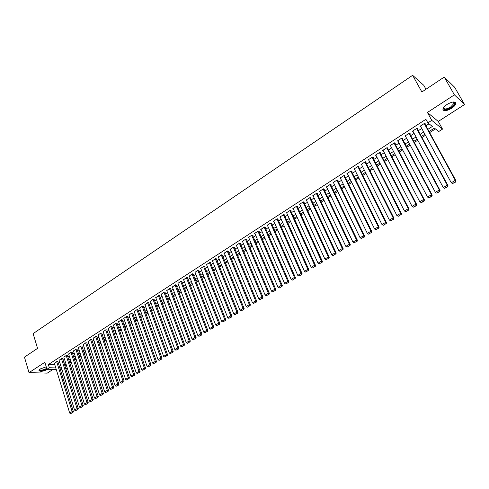 <?xml version="1.0" encoding="UTF-8"?>
<svg xmlns="http://www.w3.org/2000/svg" width="489" height="489" viewBox="0 0 489 489"><rect width="100%" height="100%" fill="white"/><g stroke="black" fill="none" stroke-linecap="round" stroke-linejoin="round"><path stroke-width="0.73" d="M46.229 366.817L40.336 368.914L38.961 370.344C40 371.909 42.959 371.554 47.843 369.268M451.536 108.35C453.89 106.779 455.302 105.263 455.766 103.802C455.51 101.192 452.631 101.382 447.142 104.383C444.807 105.96 443.407 107.464 442.961 108.9C443.23 111.51 446.09 111.327 451.536 108.35M66.088 364.293L64.701 365.179L66.388 365.259L67.348 368.351L65.966 369.238M425.974 89.249L423.78 85.312L412.63 75.312L33.105 333.62L37.567 348.376L24.45 357.129L29.022 372.63L47.256 373.138L53.008 369.439M412.63 75.312L421.879 91.987L444.238 77.066L454.617 87.225L464.55 104.524L454.403 94.848L427.417 112.47L431.763 120.361L442.527 129.114L438.731 131.535L434.409 128.094L429.042 131.535M427.417 112.47L438.272 121.443L464.55 104.524M438.272 121.443L442.527 129.114M69.805 363.076L71.217 362.172M74.64 359.977L76.076 359.06M79.511 356.86L80.972 355.925M84.414 353.718L85.899 352.765M89.359 350.552L90.868 349.586M94.334 347.367L95.868 346.383M99.346 344.158L100.905 343.156M104.395 340.925L105.985 339.904M109.481 337.667L111.095 336.634M114.603 334.384L116.248 333.333M119.768 331.077L121.437 330.008M124.97 327.746L126.663 326.664M130.208 324.39L131.926 323.29M135.484 321.01L137.232 319.892M140.801 317.606L142.58 316.469M146.162 314.176L147.965 313.021M151.559 310.717L153.393 309.543M156.993 307.239L158.858 306.041M162.476 303.724L164.371 302.514M167.996 300.191L169.921 298.956M173.558 296.627L175.514 295.374M179.17 293.033L181.156 291.762M184.818 289.421L186.835 288.125M190.514 285.772L192.562 284.457M196.248 282.098L198.332 280.765M202.03 278.394L204.145 277.037M207.862 274.659L210.007 273.284M213.736 270.9L215.918 269.5M219.659 267.104L221.872 265.686M225.625 263.284L227.874 261.847M231.639 259.433L233.925 257.972M237.703 255.551L240.026 254.066M243.815 251.633L246.169 250.123M249.977 247.691L252.367 246.156M256.187 243.711L258.614 242.153M262.446 239.702L264.916 238.125M268.761 235.661L271.267 234.054M275.124 231.584L277.673 229.952M281.542 227.477L284.127 225.82M288.009 223.332L290.637 221.651M294.537 219.151L297.202 217.446M301.114 214.94L303.816 213.21M307.746 210.692L310.491 208.931M314.433 206.407L317.227 204.622M321.181 202.091L324.011 200.276M327.978 197.733L330.857 195.893M334.843 193.338L337.758 191.468M341.762 188.907L344.727 187.012M348.736 184.439L351.75 182.513M355.778 179.934L358.834 177.978M362.875 175.386L365.98 173.399M370.039 170.802L373.186 168.784M377.257 166.174L380.46 164.127M384.543 161.511L387.795 159.426M391.897 156.804L395.191 154.689M399.311 152.055L402.661 149.909M406.793 147.262L410.192 145.086M414.342 142.427L417.795 140.215M421.958 137.55L425.461 135.306M429.642 132.629L435.442 128.913M444.238 77.066L454.403 94.848M57.904 361.695L56.907 361.487L54.365 363.333M62.647 358.626L61.657 358.413L59.096 360.271M67.421 355.534L66.437 355.314L63.857 357.19M72.231 352.422L71.253 352.19L68.656 354.085M77.079 349.287L76.107 349.048L73.491 350.955M81.956 346.126L80.991 345.888L78.356 347.807M86.871 342.948L85.911 342.697L83.258 344.635M91.822 339.745L90.868 339.488L88.197 341.444M96.804 336.518L95.856 336.255L93.173 338.223M101.828 333.272L100.887 332.997L98.179 334.983M106.883 329.996L105.954 329.72L103.228 331.719M111.981 326.701L111.052 326.414L108.307 328.431M117.115 323.376L116.193 323.082L113.43 325.118M122.287 320.032L121.37 319.727L118.589 321.78M127.495 316.658L126.59 316.352L123.784 318.418M132.739 313.266L131.841 312.948L129.023 315.032M138.026 309.843L137.14 309.519L134.298 311.621M143.356 306.395L142.47 306.059L139.609 308.186M148.723 302.923L147.843 302.581L144.964 304.72M154.127 299.421L153.259 299.072L150.361 301.236M159.579 295.9L158.717 295.539L155.795 297.722M165.068 292.349L164.212 291.976L161.272 294.176M170.6 288.767L169.756 288.388L166.792 290.607M176.174 285.16L175.337 284.775L172.354 287.012M181.786 281.523L180.961 281.132L177.959 283.388M187.446 277.862L186.627 277.459L183.607 279.739M193.149 274.17L192.342 273.761L189.298 276.059M198.901 270.454L198.1 270.026L195.032 272.355M204.695 266.701L203.901 266.273L200.417 268.528L200.814 268.614M210.533 262.923L210.826 262.734L209.75 262.483L206.236 264.757L206.639 264.849M216.413 259.115L216.713 258.925L215.643 258.663L212.104 260.961L212.513 261.059M222.348 255.276L222.648 255.087L221.584 254.818L218.015 257.128L218.43 257.232M228.326 251.407L228.626 251.218L227.568 250.936L223.974 253.271L224.396 253.375M234.353 247.507L234.653 247.312L233.608 247.031L229.983 249.378L230.411 249.494M240.423 243.577L240.729 243.381L239.689 243.088L236.034 245.454L236.474 245.576M246.548 239.616L246.853 239.421L245.826 239.115L242.141 241.499L242.581 241.633M252.721 235.625L253.027 235.423L252.006 235.111L248.29 237.513L248.742 237.654M258.944 231.597L259.256 231.395L258.241 231.071L254.494 233.497L254.952 233.644M265.215 227.538L265.527 227.336L264.525 227L260.747 229.451L261.212 229.598M271.536 223.449L271.853 223.241L270.857 222.898L267.049 225.362L267.526 225.527M277.911 219.323L278.235 219.115L277.245 218.76L273.406 221.248L273.889 221.419M284.341 215.16L284.665 214.952L283.681 214.592L279.812 217.098L280.307 217.275M290.821 210.967L291.144 210.759L290.179 210.386L286.273 212.911L286.78 213.1M297.355 206.737L297.685 206.523L296.725 206.144L292.789 208.693L293.302 208.895M303.944 202.477L304.274 202.263L303.327 201.865L299.36 204.439L299.885 204.653M310.588 198.173L310.925 197.959L309.983 197.556L305.98 200.148L306.517 200.374M317.288 193.84L317.624 193.62L316.695 193.21L312.66 195.82L313.211 196.058M324.048 189.469L324.384 189.249L323.467 188.821L319.396 191.456L319.959 191.712M330.857 185.056L331.2 184.836L330.289 184.402L326.187 187.055L326.762 187.324M337.734 180.612L338.076 180.386L337.178 179.94L333.04 182.623L333.626 182.904M344.666 176.126L345.008 175.899L344.122 175.441L339.947 178.143L340.552 178.448M351.652 171.602L352.007 171.376L351.126 170.905L346.915 173.632L347.538 173.956M358.706 167.036L359.054 166.81L358.192 166.327L353.944 169.078L354.58 169.426M365.815 162.44L366.169 162.207L365.314 161.712L361.035 164.487L361.689 164.86M372.985 157.794L373.345 157.562L372.502 157.055L368.18 159.854L368.859 160.251M380.222 153.112L380.589 152.88L379.751 152.36L375.399 155.184L376.096 155.606M387.52 148.387L387.887 148.155L387.068 147.623L382.673 150.471L383.394 150.93M394.886 143.625L395.259 143.387L394.446 142.843L390.014 145.716L390.766 146.205M401.518 138.265L431.451 194.714L432.203 195.16L401.891 138.02L397.416 140.918L398.199 141.449M409.806 133.968L410.185 133.723L409.403 133.155L404.886 136.076L405.687 136.633L435.381 192.348L439.324 189.964L440.063 190.423L409.379 133.167M417.374 129.072L417.753 128.827L416.983 128.246L412.429 131.199L413.236 131.749M427.851 129.353L432.355 126.455L427.869 122.88L425.895 119.292L48.356 364.549L54.817 364.806M58.362 363.174L59.725 362.294M63.112 360.106L64.493 359.213M67.892 357.019L69.297 356.108M72.708 353.908L74.139 352.985M77.555 350.778L79.01 349.837M82.439 347.624L83.919 346.664M87.36 344.445L88.864 343.474M92.317 341.243L93.845 340.258M97.305 338.021L98.857 337.019M102.335 334.776L103.912 333.755M107.397 331.505L109.004 330.466M112.501 328.211L114.133 327.159M117.635 324.892L119.298 323.822M122.812 321.548L124.499 320.46M128.026 318.18L129.738 317.074M133.283 314.788L135.025 313.663M138.576 311.371L140.343 310.228M143.907 307.929L145.704 306.768M149.279 304.458L151.107 303.278M154.695 300.961L156.547 299.763M160.147 297.44L162.03 296.224M165.643 293.889L167.556 292.654M171.181 290.313L173.124 289.054M176.761 286.707L178.736 285.435M182.385 283.076L184.39 281.78M188.051 279.421L190.093 278.1M193.76 275.729L195.832 274.39M199.518 272.012L201.621 270.655M205.319 268.272L207.452 266.89M211.162 264.494L213.332 263.094M217.055 260.686L219.255 259.268M222.99 256.853L225.233 255.411M228.974 252.99L231.248 251.523M235.007 249.09L237.318 247.599M241.089 245.166L243.436 243.65M247.22 241.205L249.604 239.671M253.4 237.214L255.82 235.655M259.628 233.192L262.086 231.609M265.912 229.139L268.406 227.526M272.245 225.05L274.775 223.412M278.626 220.924L281.199 219.268M285.063 216.768L287.673 215.081M291.554 212.581L294.201 210.863M298.094 208.351L300.784 206.615M304.696 204.09L307.428 202.324M311.346 199.793L314.121 198.002M318.058 195.459L320.87 193.644M324.818 191.095L327.679 189.243M331.646 186.688L334.549 184.811M338.522 182.244L341.475 180.337M345.466 177.764L348.455 175.826M352.465 173.24L355.503 171.278M359.525 168.681L362.612 166.688M366.646 164.084L369.776 162.061M373.828 159.445L377.007 157.391M381.072 154.762L384.305 152.678M388.382 150.044L391.658 147.929M395.754 145.282L399.085 143.13M403.193 140.477L406.573 138.295M410.699 135.63L414.134 133.418M418.272 130.74L421.756 128.491M425.913 125.807L429.024 123.796M425.002 124.139L425.381 123.888L424.629 123.295L420.033 126.272L420.852 126.822M401.891 138.02L402.685 138.576L402.313 138.815M56.278 369.543L46.968 369.238L44.854 362.294L29.022 372.63M46.968 369.238L49.322 367.716L55.783 367.942M48.356 364.549L49.322 367.716M427.869 122.88L431.763 120.361M62.036 369.739L60.379 369.684M61.296 367.361L60.153 368.095L61.541 368.15M65.673 368.296L67.348 368.351M424.868 134.212L421.365 136.455M417.209 139.127L413.761 141.339M409.611 143.998L406.218 146.174M402.086 148.821L398.743 150.967M394.629 153.607L391.334 155.716M387.233 158.344L383.987 160.429M379.904 163.045L376.707 165.099M372.642 167.703L369.495 169.726M365.436 172.324L362.337 174.31M358.296 176.902L355.246 178.858M351.218 181.443L348.211 183.369M344.201 185.942L341.243 187.843M337.245 190.404L334.329 192.275M330.35 194.824L327.477 196.67M323.51 199.212L320.68 201.028M316.725 203.565L313.938 205.349M310.002 207.874L307.257 209.634M303.333 212.153L300.631 213.882M296.719 216.395L294.054 218.1M290.16 220.6L287.538 222.281M283.657 224.769L281.077 226.425M277.208 228.907L274.665 230.533M270.808 233.008L268.302 234.616M264.463 237.079L261.994 238.656M258.168 241.114L255.741 242.672M251.927 245.117L249.537 246.652M245.735 249.09L243.375 250.6M239.592 253.027L237.269 254.512M233.497 256.933L231.211 258.4M227.452 260.814L225.203 262.257M221.45 264.659L219.237 266.077M215.502 268.473L213.32 269.873M209.598 272.263L207.452 273.638M203.742 276.016L201.627 277.373M197.929 279.745L195.851 281.077M192.165 283.443L190.117 284.751M186.443 287.11L184.426 288.4M180.765 290.747L178.785 292.025M175.135 294.36L173.179 295.613M169.542 297.948L167.617 299.182M163.992 301.505L162.103 302.722M158.491 305.038L156.627 306.23M153.026 308.541L151.193 309.714M147.605 312.019L145.795 313.174M142.22 315.466L140.447 316.609M136.877 318.895L135.129 320.014M131.578 322.294L129.86 323.394M126.315 325.668L124.622 326.756M121.089 329.018L119.426 330.087M115.905 332.343L114.267 333.394M110.758 335.643L109.151 336.676M105.648 338.92L104.065 339.934M100.581 342.172L99.016 343.174M95.544 345.399L94.01 346.383M90.544 348.608L89.035 349.574M85.581 351.787L84.096 352.74M80.654 354.947L79.194 355.882M75.764 358.082L74.328 359.005M70.911 361.2L69.499 362.104M59.334 366.31L60.697 365.43M64.096 363.248L65.477 362.355M68.888 360.167L70.294 359.262M73.711 357.068L75.147 356.145M78.57 353.938L80.031 353.003M83.466 350.79L84.952 349.837M88.399 347.624L89.903 346.652M93.362 344.427L94.897 343.443M98.368 341.212L99.921 340.21M103.405 337.972L104.988 336.952M108.479 334.708L110.092 333.675M113.595 331.42L115.227 330.368M118.748 328.107L120.41 327.037M123.931 324.769L125.624 323.687M129.163 321.414L130.875 320.307M134.426 318.027L136.174 316.903M139.732 314.61L141.504 313.473M145.08 311.175L146.877 310.02M150.465 307.715L152.293 306.536M155.887 304.225L157.751 303.027M161.358 300.711L163.247 299.494M166.865 297.165L168.784 295.931M172.421 293.596L174.371 292.343M178.014 290.001L179.995 288.724M183.65 286.377L185.661 285.081M189.329 282.721L191.376 281.407M195.056 279.042L197.134 277.703M200.826 275.331L202.935 273.974M206.639 271.591L208.785 270.215M212.501 267.825L214.677 266.426M218.406 264.023L220.618 262.605M224.359 260.197L226.603 258.754M230.362 256.34L232.642 254.873M236.407 252.452L238.724 250.961M242.507 248.528L244.861 247.018M248.65 244.579L251.04 243.039M254.848 240.594L257.275 239.035M261.095 236.578L263.559 234.995M267.391 232.526L269.891 230.918M273.742 228.442L276.279 226.81M280.142 224.329L282.721 222.672M286.597 220.178L289.213 218.497M293.1 215.997L295.759 214.286M299.665 211.78L302.361 210.044M306.279 207.525L309.017 205.759M312.954 203.235L315.735 201.444M319.678 198.907L322.502 197.091M326.463 194.543L329.329 192.703M333.309 190.148L336.218 188.271M340.203 185.71L343.162 183.809M347.166 181.236L350.167 179.304M354.183 176.718L357.233 174.762M361.267 172.165L364.36 170.178M368.406 167.574L371.548 165.557M375.613 162.941L378.804 160.893M382.881 158.271L386.114 156.187M390.21 153.558L393.498 151.443M397.606 148.803L400.943 146.657M405.063 144.004L408.456 141.822M412.594 139.163L416.035 136.951M420.192 134.279L423.682 132.036M420.363 126.058L420.797 126.859M412.771 130.973L413.205 131.773M424.244 123.54L455.283 180.331L455.992 180.814L424.562 123.338M452.906 183.711L451.268 182.758L455.283 180.331L455.43 181.822L452.618 183.522L455.717 182.018L455.43 181.822M420.412 126.021L451.268 182.758L452.618 183.522M455.992 180.814L455.717 182.018M443.731 107.421L443.712 107.488C443.933 109.579 446.225 109.438 450.589 107.048L453.969 103.405L453.835 102.415L453.107 101.981L454.434 102.519C455.014 103.821 453.847 105.49 450.925 107.525C445.687 110.288 443.285 110.263 443.712 107.439M442.912 109.622C444.519 110.703 447.288 110.086 451.206 107.776C453.541 106.217 454.941 104.707 455.406 103.258L455.412 102.378M46.877 368.938L43.02 370.332C40.416 370.778 39.279 370.491 39.603 369.464M39.743 369.342C39.792 370.094 40.874 370.277 43.001 369.892L46.742 368.504M38.955 370.375C39.517 370.919 40.825 370.992 42.867 370.601L46.95 369.177M416.604 128.491L447.27 185.172L447.991 185.643L416.94 128.277M444.923 188.516L443.285 187.574L447.27 185.172L447.417 186.651L444.629 188.332L447.704 186.841L447.417 186.651M412.808 130.948L443.285 187.574L444.629 188.332M447.991 185.643L447.704 186.841M409.024 133.399L439.324 189.964L439.477 191.437L436.714 193.106L439.77 191.621L439.477 191.437M440.063 190.423L439.77 191.621M429.177 198.002L427.545 197.073L431.451 194.714L431.61 196.181L428.871 197.831L431.909 196.358L431.61 196.181M397.789 140.679L427.545 197.073L428.871 197.831M432.203 195.16L431.909 196.358M394.079 143.081L423.651 199.426L424.415 199.854L394.489 142.867M390.381 145.477L419.776 201.761L423.651 199.426L423.81 200.881L421.096 202.513L421.408 202.684L424.116 201.052L423.81 200.881M424.415 199.854L424.116 201.052M421.096 202.513L419.776 201.761M386.701 147.861L415.919 204.09L416.701 204.512L387.154 147.678M383.04 150.233L412.086 206.407L415.919 204.09L416.084 205.533L413.394 207.153L416.396 205.704L416.084 205.533M416.701 204.512L416.396 205.704M413.394 207.153L412.086 206.407M379.391 152.599L408.26 208.711L409.055 209.121L379.874 152.434M375.76 154.946L404.458 211.01L408.26 208.711L408.431 210.148L405.766 211.755L408.431 210.148M409.055 209.121L408.743 210.313M405.766 211.755L404.458 211.01M372.141 157.293L400.668 213.296L401.475 213.693L372.661 157.152M368.541 159.622L396.903 215.57L400.668 213.296L400.839 214.72L398.199 216.315L400.839 214.72M401.475 213.693L401.163 214.879M398.199 216.315L396.903 215.57M364.959 161.945L393.15 217.837L393.969 218.216L365.503 161.822M361.389 164.255L389.409 220.093L393.15 217.837L393.321 219.255L390.705 220.832L393.321 219.255M393.969 218.216L393.645 219.408M390.705 220.832L389.409 220.093M357.838 166.56L385.693 222.336L386.524 222.709L358.406 166.449M354.299 168.852L381.988 224.573L385.693 222.336L385.864 223.748L383.272 225.307L385.864 223.748M386.524 222.709L386.2 223.895M383.272 225.307L381.988 224.573M350.772 171.132L378.303 226.798L379.146 227.159L351.371 171.04M347.263 173.406L374.629 229.011L378.303 226.798L378.48 228.198L375.907 229.751L378.48 228.198M379.146 227.159L378.816 228.345M375.907 229.751L374.629 229.011M343.773 175.667L370.974 231.218L371.829 231.566L344.397 175.582M340.295 177.923L367.337 233.412L370.974 231.218L371.157 232.611L368.608 234.145L371.157 232.611M371.829 231.566L371.499 232.752M368.608 234.145L367.337 233.412M336.829 180.166L363.712 235.6L364.58 235.936L337.477 180.093M333.382 182.397L360.106 237.776L363.712 235.6L363.895 236.988L361.371 238.51L363.895 236.988M364.58 235.936L364.244 237.122M361.371 238.51L360.106 237.776M329.947 184.622L356.518 239.946L357.398 240.27L330.619 184.555M326.53 186.835L352.942 242.104L356.518 239.946L356.701 241.321L354.201 242.831L356.701 241.321M357.398 240.27L357.056 241.456M354.201 242.831L352.942 242.104M323.125 189.041L349.378 244.249L350.271 244.567L323.816 188.986M319.733 191.236L345.839 246.389L349.378 244.249L349.568 245.619L347.086 247.116L349.568 245.619M350.271 244.567L349.928 245.747M347.086 247.116L345.839 246.389M316.359 193.424L342.306 248.522L343.211 248.828L317.074 193.375M312.997 195.606L338.791 250.643L342.306 248.522L342.502 249.885L340.038 251.364L342.502 249.885M343.211 248.828L342.862 250.007M340.038 251.364L338.791 250.643M309.647 197.77L335.295 252.752L336.212 253.051L310.381 197.727M306.316 199.934L331.811 254.855L335.295 252.752L335.491 254.109L333.052 255.576L335.491 254.109M336.212 253.051L335.857 254.225M333.052 255.576L331.811 254.855M302.997 202.079L328.345 256.951L329.268 257.238L303.742 202.043M299.69 204.225L324.892 259.036L328.345 256.951L328.541 258.296L326.12 259.751L328.541 258.296M329.268 257.238L328.908 258.406M326.12 259.751L324.892 259.036M296.395 206.358L321.45 261.108L322.385 261.389L297.165 206.321M293.119 208.479L318.027 263.174L321.45 261.108L321.652 262.446L319.25 263.895L321.652 262.446M322.385 261.389L322.025 262.556M319.25 263.895L318.027 263.174M289.849 210.594L314.616 265.234L315.564 265.503L290.637 210.563M286.597 212.703L311.218 267.281L314.616 265.234L314.818 266.566L312.44 267.996L314.818 266.566M315.564 265.503L315.197 266.67M312.44 267.996L311.218 267.281M283.363 214.799L307.838 269.323L308.797 269.58L284.164 214.769M280.136 216.89L304.476 271.358L307.838 269.323L308.046 270.649L305.686 272.067L308.046 270.649M308.797 269.58L308.425 270.747M305.686 272.067L304.476 271.358M276.927 218.968L301.12 273.382L302.086 273.626L277.74 218.938M273.724 221.04L297.783 275.393L301.12 273.382L301.328 274.696L298.987 276.102L301.328 274.696M302.086 273.626L301.713 274.794M298.987 276.102L297.783 275.393M270.539 223.106L294.457 277.397L295.435 277.642L271.371 223.076M267.367 225.16L291.151 279.396L294.457 277.397L294.665 278.712L292.349 280.105L294.665 278.712M295.435 277.642L295.056 278.803M292.349 280.105L291.151 279.396M264.207 227.208L287.85 281.389L288.834 281.615L265.056 227.177M261.059 229.243L284.567 283.369L287.85 281.389L288.064 282.691L285.765 284.072L288.064 282.691M288.834 281.615L288.455 282.783M285.765 284.072L284.567 283.369M257.929 231.273L281.297 285.344L282.294 285.564L258.791 231.248M254.806 233.296L278.045 287.306L281.297 285.344L281.511 286.633L279.231 288.009L281.511 286.633M282.294 285.564L281.908 286.725M279.231 288.009L278.045 287.306M251.694 235.313L274.8 289.262L275.808 289.476L252.575 235.282M248.601 237.318L271.572 291.212L274.8 289.262L275.02 290.552L272.758 291.915L275.02 290.552M275.808 289.476L275.417 290.637M272.758 291.915L271.572 291.212M245.515 239.317L268.357 293.156L269.372 293.357L246.407 239.286M242.446 241.303L265.154 295.087L268.357 293.156L268.577 294.433L266.334 295.784L268.577 294.433M269.372 293.357L268.981 294.512M266.334 295.784L265.154 295.087M239.384 243.284L261.97 297.012L262.99 297.202L240.288 243.259M236.34 245.258L258.791 298.926L261.97 297.012L262.19 298.284L259.965 299.623L262.19 298.284M262.99 297.202L262.593 298.357M259.965 299.623L258.791 298.926M233.302 247.226L255.631 300.833L256.658 301.022L234.219 247.196M230.282 249.182L252.477 302.734L255.631 300.833L255.851 302.104L253.644 303.431L255.851 302.104M256.658 301.022L256.26 302.178M253.644 303.431L252.477 302.734M227.269 251.132L249.341 304.629L250.38 304.806L228.198 251.101M224.274 253.076L246.218 306.517L249.341 304.629L249.567 305.888L247.379 307.208L249.567 305.888M250.38 304.806L249.983 305.961M247.379 307.208L246.218 306.517M221.285 255.007L243.106 308.394L244.152 308.565L222.226 254.977M218.308 256.939L240.007 310.264L243.106 308.394L243.333 309.647L241.163 310.955L243.333 309.647M244.152 308.565L243.748 309.714M241.163 310.955L240.007 310.264M215.349 258.858L236.921 312.129L237.978 312.288L216.297 258.822M212.397 260.765L233.846 313.981L236.921 312.129L237.147 313.37L234.995 314.671L237.147 313.37M237.978 312.288L237.568 313.437M234.995 314.671L233.846 313.981M209.457 262.672L230.79 315.827L231.847 315.986L210.417 262.642M206.529 264.567L227.74 317.673L230.79 315.827L231.016 317.068L228.883 318.357L231.016 317.068M231.847 315.986L231.444 317.129M228.883 318.357L227.74 317.673M203.607 266.456L224.702 319.5L225.771 319.647L204.579 266.426M200.704 268.339L221.676 321.328L224.702 319.5L224.934 320.735L222.813 322.013L224.934 320.735M225.771 319.647L225.362 320.79M222.813 322.013L221.676 321.328M197.813 270.215L218.662 323.15L219.744 323.284L198.791 270.179M194.928 272.086L215.661 324.959L218.662 323.15L218.895 324.372L216.798 325.637L218.895 324.372M219.744 323.284L219.329 324.427M216.798 325.637L215.661 324.959M192.055 273.944L212.672 326.762L213.76 326.89L193.045 273.907M189.194 275.796L209.695 328.559L212.672 326.762L212.911 327.978L210.826 329.238L212.911 327.978M213.76 326.89L213.345 328.033M210.826 329.238L209.695 328.559M186.346 277.642L206.731 330.35L207.825 330.472L187.348 277.599M183.503 279.482L203.779 332.129L206.731 330.35L206.969 331.56L204.903 332.807L206.969 331.56M207.825 330.472L207.409 331.609M204.903 332.807L203.779 332.129M180.679 281.316L200.838 333.908L201.939 334.018L181.688 281.267M177.862 283.137L197.911 335.674L200.838 333.908L201.077 335.112L199.023 336.346L201.077 335.112M201.939 334.018L201.517 335.154M199.023 336.346L197.911 335.674M175.056 284.953L194.989 337.434L196.095 337.544L176.077 284.91M172.262 286.768L192.085 339.189L194.989 337.434L195.227 338.632L193.192 339.861L195.227 338.632M196.095 337.544L195.673 338.675M193.192 339.861L192.085 339.189M169.475 288.571L189.188 340.937L190.3 341.035L170.508 288.522M166.7 290.368L186.303 342.679L189.188 340.937L189.426 342.129L187.409 343.345L189.426 342.129M190.3 341.035L189.873 342.172M187.409 343.345L186.303 342.679M163.937 292.159L183.43 344.409L184.555 344.507L164.976 292.104M161.187 293.938L180.569 346.139L183.43 344.409L183.675 345.601L181.67 346.805L183.675 345.601M184.555 344.507L184.121 345.637M181.67 346.805L180.569 346.139M158.442 295.717L177.721 347.856L178.846 347.948L159.487 295.662M155.71 297.483L174.879 349.574L177.721 347.856L177.965 349.042L175.973 350.24L177.965 349.042M178.846 347.948L178.412 349.073M175.973 350.24L174.879 349.574M152.99 299.25L172.055 351.279L173.185 351.359L154.047 299.195M150.276 301.004L169.237 352.979L172.055 351.279L172.299 352.453L170.325 353.645L172.299 352.453M173.185 351.359L172.751 352.483M170.325 353.645L169.237 352.979M147.574 302.758L166.425 354.672L167.568 354.745L148.638 302.697M144.885 304.5L163.632 356.365L166.425 354.672L166.676 355.845L164.72 357.025L166.676 355.845M167.568 354.745L167.128 355.87M164.72 357.025L163.632 356.365M142.201 306.236L160.844 358.046L161.993 358.107L143.277 306.175M139.53 307.966L158.075 359.715L160.844 358.046L161.095 359.207L159.151 360.375L161.095 359.207M161.993 358.107L161.553 359.232M159.151 360.375L158.075 359.715M136.871 309.69L155.306 361.383L156.462 361.444L137.953 309.623M134.218 311.407L152.556 363.046L155.306 361.383L155.557 362.545L153.632 363.706L155.557 362.545M156.462 361.444L156.022 362.563M153.632 363.706L152.556 363.046M131.578 313.119L149.811 364.702L150.973 364.757L132.666 313.052M128.949 314.824L147.079 366.353L149.811 364.702L150.062 365.851L148.149 367.007L150.062 365.851M150.973 364.757L150.526 365.876M148.149 367.007L147.079 366.353M126.327 316.517L144.359 367.997L145.52 368.04L127.421 316.45M123.717 318.211L141.645 369.629L144.359 367.997L144.61 369.14L142.715 370.283L144.61 369.14M145.52 368.04L145.074 369.158M142.715 370.283L141.645 369.629M121.113 319.898L138.943 371.261L140.117 371.304L122.213 319.824M118.521 321.579L136.254 372.887L138.943 371.261L139.2 372.404L137.317 373.535L139.2 372.404M140.117 371.304L139.671 372.416M137.317 373.535L136.254 372.887M115.936 323.253L133.576 374.501L134.75 374.537L117.042 323.174M113.362 324.916L130.905 376.114L133.576 374.501L133.827 375.638L131.957 376.762L133.827 375.638M134.75 374.537L134.298 375.65M131.957 376.762L130.905 376.114M110.795 326.579L128.24 377.722L129.42 377.752L111.914 326.499M108.24 328.235L125.594 379.323L128.24 377.722L128.497 378.853L126.645 379.971L128.497 378.853M129.42 377.752L128.974 378.859M126.645 379.971L125.594 379.323M105.697 329.879L122.953 380.913L124.139 380.937L106.822 329.8M103.161 331.524L120.318 382.502L122.953 380.913L123.21 382.037L121.37 383.15L123.21 382.037M124.139 380.937L123.686 382.043M121.37 383.15L120.318 382.502M100.636 333.162L117.702 384.085L118.888 384.103L101.761 333.076M98.118 334.794L115.086 385.662L117.702 384.085L117.959 385.204L116.131 386.304L117.959 385.204M118.888 384.103L118.436 385.21M116.131 386.304L115.086 385.662M95.606 336.42L112.488 387.233L113.68 387.245L96.743 336.328M93.106 338.04L109.897 388.798L112.488 387.233L112.745 388.345L110.93 389.44L112.745 388.345M113.68 387.245L113.228 388.345M110.93 389.44L109.897 388.798M90.618 339.653L107.311 390.356L108.515 390.356L91.761 339.562M88.136 341.261L104.738 391.909L107.311 390.356L107.574 391.463L105.771 392.545L107.574 391.463M108.515 390.356L108.057 391.463M105.771 392.545L104.738 391.909M85.667 342.862L102.177 393.456L103.381 393.456L86.81 342.765M83.197 344.458L99.622 394.996L102.177 393.456L102.439 394.556L100.648 395.632L102.439 394.556M103.381 393.456L102.922 394.556M100.648 395.632L99.622 394.996M80.746 346.047L97.079 396.53L98.289 396.524L81.895 345.949M78.301 347.63L94.542 398.064L97.079 396.53L97.342 397.63L95.569 398.7L97.342 397.63M98.289 396.524L97.824 397.624M95.569 398.7L94.542 398.064M75.862 349.207L92.018 399.586L93.234 399.574L77.017 349.109M73.436 350.784L89.499 401.102L92.018 399.586L92.28 400.674L90.52 401.738L92.28 400.674M93.234 399.574L92.769 400.674M90.52 401.738L89.499 401.102M71.015 352.349L86.993 402.618L88.209 402.6L72.176 352.245M68.601 353.914L84.493 404.128L86.993 402.618L87.256 403.706L85.508 404.758L87.256 403.706M88.209 402.6L87.745 403.694M85.508 404.758L84.493 404.128M66.198 355.466L82.005 405.632L83.228 405.607L67.366 355.362M63.802 357.019L79.524 407.123L82.005 405.632L82.274 406.707L80.532 407.759L82.274 406.707M83.228 405.607L82.763 406.701M80.532 407.759L79.524 407.123M61.418 358.565L77.054 408.615L78.283 408.59L62.592 358.455M59.041 360.106L74.591 410.106L77.054 408.615L77.323 409.69L75.599 410.729L77.323 409.69M78.283 408.59L77.812 409.678M75.599 410.729L74.591 410.106M56.675 361.64L72.14 411.585L73.368 411.555L57.855 361.53M54.31 363.168L69.695 413.058L72.14 411.585L72.409 412.655L70.697 413.688L72.409 412.655M73.368 411.555L72.898 412.643M70.697 413.688L69.695 413.058M453.835 102.415L454.434 102.519M453.162 101.981L453.969 103.405"/></g></svg>
